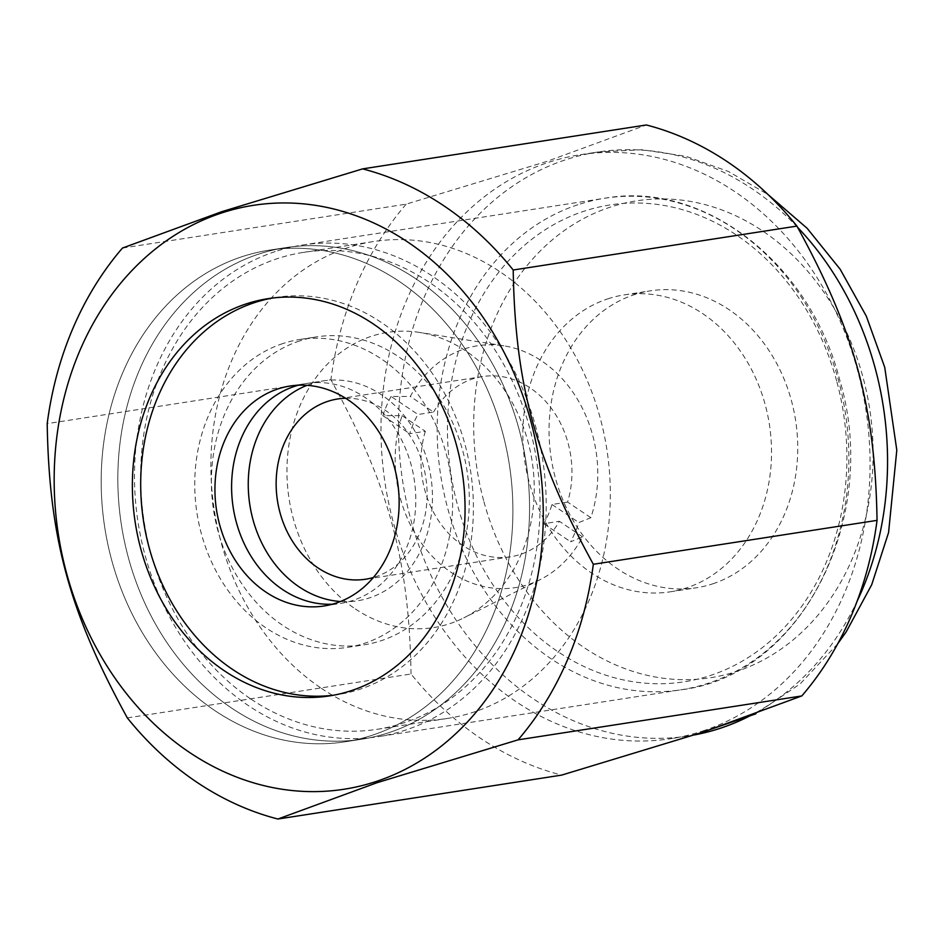 <?xml version="1.0" encoding="UTF-8"?>
<svg xmlns="http://www.w3.org/2000/svg" width="944" height="944" viewBox="0 0 944 944"><rect width="100%" height="100%" fill="white"/><g stroke="black" fill="none" stroke-linecap="round" stroke-linejoin="round"><path stroke-width="0.71" stroke-dasharray="4.72 3.54" d="M275.211 251.576A248.72 204.73 -98.8 0 0 141.081 538.8A248.72 204.73 -98.8 0 0 378.391 736.639A248.72 204.73 -98.8 0 0 405.495 730.113A248.72 204.73 -98.8 0 0 539.614 442.889A248.72 204.73 -98.8 0 0 302.316 245.051A248.72 204.73 -98.8 0 0 275.211 251.576M282.893 343.545A155.795 128.242 -98.8 0 0 198.877 523.46A155.795 128.242 -98.8 0 0 347.522 647.383A155.795 128.242 -98.8 0 0 364.502 643.301A155.795 128.242 -98.8 0 0 448.518 463.386A155.795 128.242 -98.8 0 0 299.873 339.462A155.795 128.242 -98.8 0 0 282.893 343.545M299.543 340.973A155.795 128.242 -98.8 0 0 215.527 520.887A155.795 128.242 -98.8 0 0 364.172 644.811A155.795 128.242 -98.8 0 0 381.152 640.716A155.795 128.242 -98.8 0 0 465.168 460.802A155.795 128.242 -98.8 0 0 316.523 336.878A155.795 128.242 -98.8 0 0 299.543 340.973M241.9 256.733A248.72 204.73 -98.8 0 0 107.781 543.956A248.72 204.73 -98.8 0 0 345.079 741.795A248.72 204.73 -98.8 0 0 372.184 735.27A248.72 204.73 -98.8 0 0 506.303 448.046A248.72 204.73 -98.8 0 0 269.005 250.207A248.72 204.73 -98.8 0 0 241.9 256.733M258.55 254.148A248.72 204.73 -98.8 0 0 124.431 541.372A248.72 204.73 -98.8 0 0 361.729 739.211A248.72 204.73 -98.8 0 0 388.834 732.686A248.72 204.73 -98.8 0 0 522.964 445.462A248.72 204.73 -98.8 0 0 285.654 247.635A248.72 204.73 -98.8 0 0 258.55 254.148M333.61 695.197A200.978 165.436 -98.8 0 0 337.775 694.607A200.978 165.436 -98.8 0 0 359.688 689.344A200.978 165.436 -98.8 0 0 468.059 457.25A200.978 165.436 -98.8 0 0 276.309 297.384A200.978 165.436 -98.8 0 0 272.155 298.092M702.914 730.939A295.46 243.198 -98.8 0 0 862.238 389.742A295.46 243.198 -98.8 0 0 580.348 154.733A295.46 243.198 -98.8 0 0 548.145 162.486A295.46 243.198 -98.8 0 0 388.822 503.683A295.46 243.198 -98.8 0 0 670.712 738.692A295.46 243.198 -98.8 0 0 702.914 730.939M122.449 248.06L406.168 204.152L547.072 161.341L646.345 124.974M712.755 583.829A150.238 123.664 -98.8 0 0 793.762 410.333A150.238 123.664 -98.8 0 0 650.428 290.835A150.238 123.664 -98.8 0 0 634.061 294.776A150.238 123.664 -98.8 0 0 553.042 468.271A150.238 123.664 -98.8 0 0 696.377 587.77A150.238 123.664 -98.8 0 0 712.755 583.829M607.83 298.835A150.238 123.664 81.2 0 1 624.196 294.894A150.238 123.664 81.2 0 1 767.543 414.392A150.238 123.664 81.2 0 1 686.524 587.888A150.238 123.664 81.2 0 1 670.157 591.829A150.238 123.664 81.2 0 1 526.811 472.33A150.238 123.664 81.2 0 1 607.83 298.835M127.322 717.9L411.041 673.992A333.846 274.798 -98.8 0 0 561.621 775.118M411.041 673.992C409.118 559.804 388.822 485.251 330.919 379.724L47.2 423.632M406.168 204.152A333.846 274.798 -98.8 0 0 330.919 379.724M321.326 688.282A241.298 198.618 -98.8 0 0 447.503 718.431A241.298 198.618 -98.8 0 0 608.408 527.248A241.298 198.618 -98.8 0 0 499.883 271.671A241.298 198.618 -98.8 0 0 373.706 241.511A241.298 198.618 -98.8 0 0 212.801 432.706A241.298 198.618 -98.8 0 0 321.326 688.282M251.069 699.15A241.298 198.618 -98.8 0 0 377.246 729.299A241.298 198.618 -98.8 0 0 538.151 538.115A241.298 198.618 -98.8 0 0 429.626 282.539A241.298 198.618 -98.8 0 0 303.449 252.39A241.298 198.618 -98.8 0 0 142.544 443.574A241.298 198.618 -98.8 0 0 251.069 699.15M391.064 396.433A127.322 104.796 -98.8 0 0 382.839 415.643L402.097 415.679A122.413 100.76 -98.8 0 0 451.173 572.359A122.413 100.76 -98.8 0 0 540.015 579.699A122.413 100.76 -98.8 0 0 582.613 536.9L570.648 541.773A127.322 104.796 -98.8 0 0 578.884 522.551L590.85 517.69A122.413 100.76 -98.8 0 0 541.762 361.009A122.413 100.76 -98.8 0 0 503.825 345.799A122.413 100.76 -98.8 0 0 410.333 396.468L391.064 396.433L417.956 414.487L433.567 412.068L410.333 396.468M355.333 608.939A149.388 122.968 -98.8 0 0 463.752 617.895A149.388 122.968 -98.8 0 0 534.245 490.184A149.388 122.968 -98.8 0 0 465.876 351.003A149.388 122.968 -98.8 0 0 419.573 332.441A149.388 122.968 -98.8 0 0 291.366 432.151A149.388 122.968 -98.8 0 0 355.333 608.939M306.965 385.329A111.286 91.603 81.2 0 1 381.518 394.781A111.286 91.603 81.2 0 1 430.004 522.598A111.286 91.603 81.2 0 1 340.43 601.517M345.646 398.262A91.202 75.072 81.2 0 1 385.364 410.369A91.202 75.072 81.2 0 1 426.83 502.196A91.202 75.072 81.2 0 1 373.387 577.492M590.85 517.69L567.604 502.078A91.202 75.072 -98.8 0 0 530.209 387.96A91.202 75.072 -98.8 0 0 482.526 376.562A91.202 75.072 -98.8 0 0 433.567 412.068M402.097 415.679L425.331 431.29L409.72 433.697A91.202 75.072 81.2 0 1 417.956 414.487M425.331 431.29A91.202 75.072 -98.8 0 0 462.725 545.408A91.202 75.072 -98.8 0 0 510.421 556.807A91.202 75.072 -98.8 0 0 559.367 521.3L582.613 536.9M567.604 502.078L551.992 504.497A91.202 75.072 81.2 0 1 543.756 523.708L559.367 521.3M543.756 523.708L570.648 541.773M382.839 415.643L409.72 433.697M551.992 504.497L578.884 522.551M332.312 604.219A111.286 91.603 -98.8 0 0 340.713 603.393A111.286 91.603 -98.8 0 0 414.923 515.223A111.286 91.603 -98.8 0 0 364.868 397.353A111.286 91.603 -98.8 0 0 306.682 383.453A111.286 91.603 -98.8 0 0 298.422 385.199M231.669 708.13A248.72 204.73 -98.8 0 0 361.729 739.211A248.72 204.73 -98.8 0 0 527.578 542.151A248.72 204.73 -98.8 0 0 415.726 278.716A248.72 204.73 -98.8 0 0 285.654 247.635A248.72 204.73 -98.8 0 0 119.817 444.695A248.72 204.73 -98.8 0 0 231.669 708.13M215.02 710.714A248.72 204.73 -98.8 0 0 345.079 741.795A248.72 204.73 -98.8 0 0 510.928 544.723A248.72 204.73 -98.8 0 0 399.064 281.288A248.72 204.73 -98.8 0 0 269.005 250.207A248.72 204.73 -98.8 0 0 103.156 447.279A248.72 204.73 -98.8 0 0 215.02 710.714M836.632 380.904A241.298 198.618 -98.8 0 0 583.982 211.232A241.298 198.618 -98.8 0 0 457.71 505.819A241.298 198.618 -98.8 0 0 710.372 675.491A241.298 198.618 -98.8 0 0 836.632 380.904M577.87 204.742A248.72 204.73 -98.8 0 0 447.727 508.379A248.72 204.73 -98.8 0 0 681.049 689.793A248.72 204.73 -98.8 0 0 708.153 683.279A248.72 204.73 -98.8 0 0 838.296 379.63A248.72 204.73 -98.8 0 0 604.974 198.216A248.72 204.73 -98.8 0 0 577.87 204.742M749.206 716.236A295.46 243.198 -98.8 0 0 857.081 601.293M797.645 227.374A295.46 243.198 -98.8 0 0 597.823 152.031A295.46 243.198 -98.8 0 0 565.633 159.772A295.46 243.198 -98.8 0 0 411.029 520.486A295.46 243.198 -98.8 0 0 688.2 735.99A295.46 243.198 -98.8 0 0 694.69 734.869M483.942 501.76A241.298 198.618 -98.8 0 0 736.603 671.432A241.298 198.618 -98.8 0 0 862.863 376.845A241.298 198.618 -98.8 0 0 610.202 207.173A241.298 198.618 -98.8 0 0 483.942 501.76M302.316 245.051L604.974 198.216C703.681 180.446 810.035 262.916 839.629 379.606C881.259 518.197 801.078 675.727 681.049 689.793L378.391 736.639M347.522 647.383L364.172 644.811M345.079 741.795L361.729 739.211L345.079 741.795M329.456 695.905L337.775 694.607M580.348 154.733L597.823 152.031L641.979 149.73L685.993 156.315L728.473 171.489L768.109 194.629M837.647 643.891L800.217 683.845L755.766 713.853M694.607 734.904L670.712 738.692M624.196 294.894L650.428 290.835M670.157 591.829L696.377 587.77M267.978 298.67L276.309 297.384M269.005 250.207L285.654 247.635L269.005 250.207M299.873 339.462L316.523 336.878M377.246 729.299L447.503 718.431M540.015 579.699L463.752 617.895M482.526 376.562L337.669 398.982M510.421 556.807L365.564 579.227M503.825 345.799L419.573 332.441M303.449 252.39L373.706 241.511M290.02 386.025L306.682 383.453M324.063 605.977L340.713 603.393"/><path stroke-width="1.42" d="M246.077 303.944A200.978 165.436 -98.8 0 0 137.706 536.039A200.978 165.436 -98.8 0 0 329.456 695.905A200.978 165.436 -98.8 0 0 351.357 690.63A200.978 165.436 -98.8 0 0 459.728 458.536A200.978 165.436 -98.8 0 0 267.978 298.67A200.978 165.436 -98.8 0 0 246.077 303.944M272.155 298.092A200.978 165.436 -98.8 0 0 254.408 302.658A200.978 165.436 -98.8 0 0 145.506 532.239A200.978 165.436 -98.8 0 0 333.61 695.197M377.175 782.659L518.079 739.848A333.846 274.798 -98.8 0 0 593.328 564.276C535.425 458.749 515.129 384.196 513.206 270.008A333.846 274.798 -98.8 0 0 362.626 168.882L221.722 211.692L122.449 248.06A333.846 274.798 -98.8 0 0 47.2 423.632C49.123 537.82 69.408 612.373 127.322 717.9A333.846 274.798 -98.8 0 0 277.902 819.026L377.175 782.659M376.101 781.514A295.46 243.198 -98.8 0 0 530.705 420.812A295.46 243.198 -98.8 0 0 221.333 213.061A295.46 243.198 -98.8 0 0 66.729 573.763A295.46 243.198 -98.8 0 0 376.101 781.514M513.206 270.008L796.925 226.1A333.846 274.798 -98.8 0 0 646.345 124.974L362.626 168.882M796.925 226.1C854.827 331.627 875.123 406.18 877.047 520.368L593.328 564.276M518.079 739.848L801.798 695.94A333.846 274.798 -98.8 0 0 877.047 520.368M801.798 695.94L702.525 732.308L561.621 775.118L277.902 819.026M340.43 601.517A111.286 91.603 81.2 0 1 299.177 586.908A111.286 91.603 81.2 0 1 248.343 479.174A111.286 91.603 81.2 0 1 306.965 385.329M373.387 577.492A91.202 75.072 81.2 0 1 365.564 579.227A91.202 75.072 81.2 0 1 317.88 567.828A91.202 75.072 81.2 0 1 276.863 471.233A91.202 75.072 81.2 0 1 337.669 398.982A91.202 75.072 81.2 0 1 345.646 398.262M348.218 399.937A111.286 91.603 -98.8 0 0 290.02 386.025A111.286 91.603 -98.8 0 0 215.822 474.195A111.286 91.603 -98.8 0 0 265.866 592.065A111.286 91.603 -98.8 0 0 324.063 605.977A111.286 91.603 -98.8 0 0 398.262 517.796A111.286 91.603 -98.8 0 0 348.218 399.937M298.422 385.199A111.286 91.603 -98.8 0 0 231.988 476.649A111.286 91.603 -98.8 0 0 282.527 589.493A111.286 91.603 -98.8 0 0 332.312 604.219M694.69 734.869A295.46 243.198 -98.8 0 0 720.402 728.237A295.46 243.198 -98.8 0 0 749.206 716.236M857.081 601.293A295.46 243.198 -98.8 0 0 874.994 367.535A295.46 243.198 -98.8 0 0 797.645 227.374M768.109 194.629L807.096 228.247L840.148 269.229L866.297 316.11L884.729 367.322L896.8 450.146L888.575 532.558L871.678 584.796L846.131 631.984L837.647 643.891M755.766 713.853L694.607 734.904"/></g></svg>
